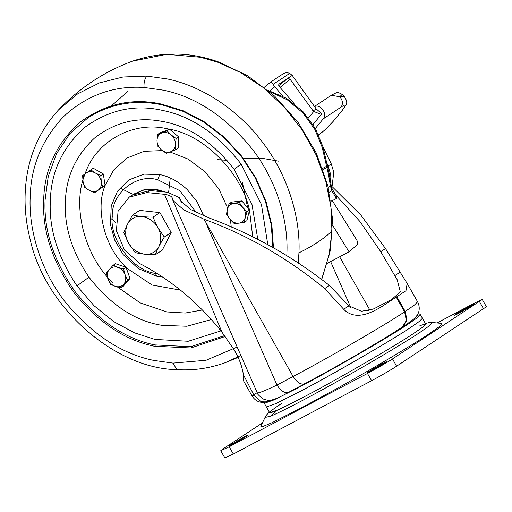 <?xml version="1.0" encoding="UTF-8"?>
<svg xmlns="http://www.w3.org/2000/svg" width="512" height="512" viewBox="0 0 512 512"><rect width="100%" height="100%" fill="white"/><g stroke="black" fill="none" stroke-linecap="round" stroke-linejoin="round"><path stroke-width="0.77" d="M308.422 117.958L313.747 111.475L313.114 110.944L316.205 108.909L292.218 75.418L289.728 73.395C287.021 72.32 284.493 72.691 282.144 74.502M313.114 110.944L290.15 79.302L280.07 87.392M278.675 85.702L287.91 78.285L291.974 75.61M287.91 78.285L290.15 79.302M318.061 135.149C322.394 132.474 327.507 127.789 333.414 121.101L342.349 110.221C346.458 104.71 346.035 103.68 341.075 107.117L323.194 118.893C327.776 114.029 320.627 103.782 314.573 106.534M313.747 111.475L320.499 114.118L321.798 113.779L313.011 124.48M316.205 108.909L321.798 113.779M320.499 114.118L321.568 113.414M294.035 103.501L279.219 86.47L278.758 84.275L292.218 75.418M283.117 96.384L274.765 86.784L271.174 81.709L264.275 87.309M322.963 146.822L331.29 163.917L328.179 165.965L326.477 162.202M323.194 118.893L315.366 128.422M341.075 107.117C343.226 103.744 342.784 100.275 339.757 96.723L331.379 95.309L334.944 93.293C337.094 93.018 336.838 91.296 342.182 94.438L339.757 96.723L344.314 96.531M328.179 165.965L330.752 174.861L330.899 183.149M331.846 188.294L333.786 172.275L331.29 163.917M236.954 201.491L236.986 203.654M133.152 194.56L144.269 189.843L155.021 189.709L162.08 191.558M134.035 193.958L145.043 189.331L155.789 189.197L164.96 191.904M224.57 335.603L190.72 346.707L154.72 344.909C125.626 338.925 99.194 321.312 75.418 292.07C53.709 261.158 43.603 230.445 45.094 199.923L48.243 176.493L56.486 153.722L70.022 133.472L88.288 117.517L94.029 114.042M157.536 273.747L155.494 273.376L156.582 276.192L138.31 268.57L123.123 254.528L114.656 240L110.445 224.442L111.226 206.01L117.485 191.206L128.71 179.974L143.93 174.131L159.757 174.586C169.184 176.371 178.349 181.376 187.258 189.594L197.107 201.792L203.648 215.744M89.011 190.24C85.779 188.262 83.808 185.402 83.085 181.651L82.605 175.629L86.272 173.03C89.03 171.258 92.07 171.251 95.386 172.992C98.618 174.976 100.589 177.837 101.312 181.581C101.779 185.331 100.717 188.205 98.125 190.208C95.366 191.974 92.326 191.987 89.011 190.24L84.429 187.104L83.085 181.651C82.618 177.907 83.68 175.027 86.272 173.03L90.803 169.856L95.386 172.992L100.832 175.558L101.312 181.581L102.656 187.034L94.451 192.806L89.011 190.24M117.837 267.386C121.267 268.659 123.693 271.11 125.107 274.746C126.285 278.438 125.85 281.594 123.795 284.211C121.542 286.624 118.682 287.328 115.213 286.31C111.776 285.037 109.35 282.579 107.942 278.95C106.758 275.258 107.194 272.102 109.254 269.485C111.507 267.066 114.368 266.368 117.837 267.386L123.552 268.858L125.107 274.746L127.526 280.07L120.928 287.776L115.213 286.31L110.355 284.269L107.942 278.95L106.387 273.056L112.986 265.35L117.837 267.386M120.928 287.776L123.392 286.15L129.99 278.445L126.022 267.232L123.552 268.858M129.99 278.445L127.526 280.07M180.435 290.118L152.147 285.037L127.373 268.57L126.022 267.232L115.45 263.725L112.986 265.35M126.022 267.232C104.749 247.418 94.938 209.018 105.12 185.408L94.451 192.806M112.826 282.643C84.582 256.339 71.552 205.35 85.075 174.003C95.098 142.266 132.032 121.043 165.773 128.467L169.542 129.21C204.173 135.014 241.696 173.011 249.498 210.157L252.768 237.12M202.394 309.978L185.254 313.03L166.784 311.936L140.23 302.912L117.069 286.726M170.061 151.974L188.134 159.11L205.178 171.834L218.912 188.992L227.667 208.134M102.656 187.034L105.12 185.408L113.722 169.965L127.168 157.965L144.128 151.309L162.355 150.598M230.451 219.846L231.277 227.206M238.848 223.187C235.462 223.456 232.474 222.125 229.882 219.174L226.483 214.266L227.36 209.299C228.333 205.926 230.483 203.968 233.805 203.43C237.19 203.155 240.179 204.493 242.765 207.437C245.184 210.541 246.022 213.837 245.293 217.318C244.314 220.691 242.17 222.65 238.848 223.187L234.144 223.52L229.882 219.174C227.469 216.077 226.63 212.781 227.36 209.299L229.094 203.763L239.373 202.528L242.765 207.437L247.027 211.782L245.293 217.318L244.416 222.285L238.848 223.187M156.998 140.314C157.254 136.678 158.899 134.208 161.92 132.909L167.078 130.829L171.162 134.938C174.048 137.536 175.488 140.685 175.482 144.378C175.226 148.019 173.581 150.49 170.56 151.789C167.418 152.832 164.339 152.154 161.318 149.754C158.432 147.155 156.992 144.013 156.998 140.314L157.632 134.419L161.92 132.909C165.062 131.866 168.147 132.544 171.162 134.938L176.115 138.477L175.482 144.378L175.712 149.709L170.56 151.789L166.272 153.293L161.318 149.754L157.229 145.651L156.998 140.314M175.712 149.709L178.182 148.09L178.586 136.858L169.542 129.21L160.102 132.794L157.632 134.419M169.542 129.21L167.078 130.829M247.027 211.782L249.498 210.157L246.886 220.659L244.416 222.285M105.12 185.408L103.296 173.939L100.832 175.558M103.296 173.939L93.274 168.237L90.803 169.856M178.586 136.858L176.115 138.477M249.498 210.157L241.837 200.902L231.565 202.138L229.094 203.763M241.837 200.902L239.373 202.528M330.79 200.506L333.338 202.31L356.666 239.898C357.888 242.131 358.022 243.814 357.069 244.947L349.037 251.802L332.634 225.363M327.43 263.258L349.037 251.802M330.464 186.176L328.525 174.643L329.312 174.118L331.309 186.131L332.211 189.056L337.018 197.114L336.442 198.483L331.872 190.822L330.464 186.176L328.243 187.354M269.472 91.552L287.194 99.725L303.04 113.024L315.002 129.677L322.182 147.296L328.525 174.643M268.173 90.464L286.464 98.285L302.982 111.622L315.494 128.659L322.957 146.79L329.312 174.118M331.571 201.062L336.442 198.483M133.286 194.47L119.955 187.962M115.846 222.515L110.477 218.125M281.638 403.443C268.294 412.218 266.285 414.726 275.616 410.982L271.341 415.93L264.998 417.491L260.819 426.31L263.226 426.355L272.077 422.656L303.174 406.931L336.25 388.922C372.166 368.992 412.666 344.838 428.32 334.381L439.437 326.586L441.92 323.43L432.205 322.502L429.094 322.586L425.395 323.514M246.944 436.134L234.304 443.488C229.382 446.08 228.218 446.483 230.816 444.691L243.45 437.344C248.378 434.746 249.542 434.349 246.944 436.134L248.403 435.002M229.35 445.824L230.816 444.691M385.203 362.81L372.563 370.163C367.635 372.755 366.47 373.152 369.069 371.366L381.709 364.013C386.637 361.421 387.802 361.018 385.203 362.81L386.662 361.677M367.61 372.499L369.069 371.366M472.198 305.542L459.565 312.89C454.637 315.482 453.472 315.885 456.07 314.093L468.71 306.746C473.638 304.154 474.797 303.75 472.198 305.542L473.664 304.403M454.611 315.226L456.07 314.093M437.018 322.963L473.805 303.456L482.278 299.507L392.499 358.938C388.403 361.722 374.637 369.702 367.469 373.453L229.21 446.778L220.736 450.72L223.52 448.563L262.406 422.963M482.278 299.507L486.4 306.758L396.614 366.189C392.525 368.973 378.758 376.954 371.59 380.704L233.331 454.029L224.851 457.971L220.736 450.72M265.203 402.01L264.32 403.302L266.381 406.931L275.949 403.558L298.88 392.058L275.955 403.578L266.387 406.95L269.677 412.73L279.245 409.357L302.176 397.856C332.032 382.458 395.29 345.939 413.754 333.376L422.72 327.142L425.722 324.083L422.432 318.291L419.43 321.357L410.47 327.59L419.424 321.338L422.426 318.285L420.365 314.662L417.037 315.354M298.893 392.077C328.749 376.678 392.006 340.16 410.47 327.59C391.994 340.141 328.742 376.659 298.88 392.058M264.32 403.302L273.888 399.936L296.819 388.435C326.682 373.037 389.939 336.518 408.397 323.949L417.363 317.715L420.365 314.662M170.253 177.99L168.621 192.41M252.077 395.955L253.754 394.79L260.621 401.267L268.512 401.114L270.266 400.269M217.19 159.61L227.085 160.333M243.571 380.806L243.373 374.451C242.01 366.054 238.97 357.933 234.246 350.08L222.003 332.237L164.506 194.291L146.861 192.576L129.152 197.171L118.08 211.232L116.384 230.726L124.55 250.099L140.243 263.821C171.654 280.269 198.906 303.072 222.003 332.237M243.571 158.643L261.101 158.125L278.867 161.197M335.821 195.11L359.885 221.44L380.742 251.686L397.126 279.603L400.333 291.859L391.725 299.424L373.766 308.87L361.446 311.283L348.89 305.856L329.44 285.453C292.608 256.48 252.544 234.003 209.248 218.016L190.451 209.414L180.211 200.531L179.494 197.709L167.597 192.256L149.952 190.541L132.25 195.136L129.152 197.171M305.082 383.552C301.19 385.165 297.197 382.81 293.101 376.493L204.07 219.226C247.546 235.13 287.757 258.246 324.698 288.582L343.693 309.28C356 321.875 373.472 311.558 382.394 306.227L405.984 290.694L407.168 283.437L385.491 248.563L360.947 215.226L332.499 186.989M402.88 326.79L406.97 320.058L405.216 311.443L414.502 304.986L417.613 301.824C420.698 307.917 418.541 313.011 417.818 314.022L416.557 316.032C413.414 319.482 414.771 318.675 402.88 326.79L383.981 338.694L357.325 354.483C337.773 365.779 320.25 375.526 304.768 383.738L288.659 392.282C278.362 398.202 271.379 400.87 267.699 400.294L263.053 398.963C258.746 395.552 256.806 393.498 257.235 392.8L172.87 200.416L172.339 198.304C171.917 196.378 169.306 195.04 164.506 194.291M288.966 392.096C285.075 393.709 281.088 391.354 276.992 385.037L293.101 376.493C325.037 359.802 386.355 324.25 404.602 311.846L405.216 311.443L396.979 296.941M243.405 374.688L253.754 394.79L257.229 392.634C257.408 393.766 263.994 391.238 276.992 385.037L206.029 223.213M172.23 197.798L172.339 198.304M204.07 219.226L183.782 209.862L172.87 200.416M153.005 252.602C160.723 249.523 163.309 235.654 157.741 227.501C153.491 218.694 140.179 213.594 133.44 218.157C125.722 221.235 123.136 235.098 128.704 243.251C132.954 252.064 146.266 257.158 153.005 252.602M139.674 210.394L132.73 214.963L139.674 210.394L159.917 212.614L153.005 217.165L157.747 227.494L164.282 237.024L171.194 232.474L159.917 212.614M155.354 254.714L162.266 250.163L171.2 232.506L164.288 237.062C160.243 243.635 157.261 249.523 155.354 254.714L155.322 254.733C147.533 254.707 140.794 253.971 135.11 252.531L128.704 243.258L123.802 232.621C125.696 227.456 128.672 221.568 132.73 214.963M153.005 217.165L159.885 212.595M132.762 214.944C138.406 216.384 145.146 217.12 152.973 217.146M273.069 84.365L289.728 73.395M342.349 110.221L345.542 105.766C347.488 103.616 347.059 100.512 344.243 96.461L342.182 94.438M333.414 121.101L342.547 110.042M329.549 175.277L330.752 174.861M274.765 86.784L269.722 90.893M115.405 266.918L114.144 265.254M108.243 107.686L109.363 106.381M237.171 347.046L206.067 360.269L173.03 363.117L153.696 360.41C120.915 353.67 91.136 333.83 64.352 300.877C39.77 268.858 28.634 228.666 30.182 197.069C30.842 166.56 41.933 139.77 63.462 116.691C86.72 95.245 113.587 85.504 144.058 87.469C143.75 82.445 144.704 78.662 146.925 76.109L123.046 76.998L99.482 82.874L77.574 93.92L58.624 109.792C79.571 87.872 104.218 71.648 132.557 61.12L166.758 54.291L200.506 57.267L217.587 62.163L218.829 62.061L247.584 75.757L274.662 96.141L298.112 122.381L316.25 152.954L327.885 185.875L332.531 218.95L330.426 250.112L321.811 279.226M217.587 62.163L240.589 72.538L263.162 87.507L284.038 106.803L301.997 129.651L316.083 154.861L325.747 181.043L330.912 206.835L331.949 231.104L329.05 255.296L321.677 279.123M146.925 76.109L167.507 78.989C199.558 85.568 236.915 107.872 262.592 142.349C288.755 176.429 300.602 219.206 298.95 252.826L298.285 262.534M331.949 231.104C323.616 238.931 312.614 246.176 298.95 252.826M240.864 355.475L225.133 362.739L238.118 357.414M144.058 87.469L163.392 90.176C196.173 96.915 225.952 116.755 252.736 149.709C277.318 181.728 288.454 221.92 286.899 253.517L286.822 255.43M173.03 363.117L176.819 369.626C193.229 370.688 209.338 368.39 225.133 362.739M225.216 336.48L190.829 347.974L154.202 346.202C124.877 340.173 98.227 322.413 74.259 292.928C52.371 261.773 42.182 230.81 43.686 200.038C44.384 169.408 56.416 143.546 79.776 122.438C105.05 103.782 132.269 97.664 161.44 104.077L183.373 110.854L204.192 121.741L224.109 137.062L241.792 156.301L256.077 178.394L266.189 201.958L271.898 225.517L273.472 247.808M156.154 345.216L155.648 346.509M161.44 104.077L161.715 104.781L182.931 111.29L203.968 122.208L223.706 137.35L241.082 156.141L255.168 177.696L265.325 200.902L271.226 224.563L272.909 247.501M155.494 273.376C133.389 270.982 109.389 239.725 112.256 216.813C111.142 193.542 135.923 173.216 157.728 179.757L179.827 190.662L196.186 212.397M220.934 330.886L188.186 341.261L154.918 339.411L134.445 332.832L113.696 321.594L94.048 305.728L76.966 285.888C57.818 257.19 48.934 228.915 50.317 201.069C50.989 171.782 62.573 147.142 85.062 127.155C109.382 109.581 135.405 104.045 163.136 110.534C192.128 116.531 218.112 134.374 241.088 164.064L261.44 204.506L267.814 244.762M211.36 319.539L186.874 326.246L162.144 325.382C135.123 321.088 110.733 305.024 88.966 277.19L76.966 285.888M88.966 277.19C72.026 251.795 64.166 226.778 65.382 202.144C65.946 177.139 75.603 155.821 94.362 138.195C114.656 122.406 136.877 116.742 161.018 121.203C188.038 125.498 212.429 141.562 234.195 169.395L241.088 164.064M234.195 169.395L251.994 204.531L257.843 239.622M157.728 179.757L159.757 174.586M322.182 147.296L322.957 146.79M329.306 192.186L331.872 190.822M323.027 169.542L326.624 167.635M322.624 168.397L326.336 166.426M275.616 410.982C282.842 407.814 293.018 402.746 306.131 395.77C336.954 379.661 396.141 345.344 413.754 333.376C427.098 324.602 429.107 322.086 419.782 325.837M271.341 415.93C284.557 410.08 305.658 399.098 334.637 382.97C367.802 364.57 405.197 342.272 419.648 332.614L429.914 325.414L432.205 322.502M479.501 301.67L483.616 308.922M392.499 358.938L396.614 366.189M229.21 446.778L233.331 454.029M367.469 373.453L371.59 380.704M252.122 396.045L254.035 395.309M369.658 309.658L339.629 256.787M330.637 261.562L351.014 308.032M380.742 251.686L385.491 248.563M402.272 327.194L406.362 320.461L404.602 311.846L396.365 297.344M181.434 202.509L179.725 198.611M382.394 306.227L405.984 290.694M394.842 275.61L400.038 272.186M343.693 309.28L348.89 305.856M324.698 288.582L329.44 285.453M146.861 192.576L149.952 190.541M331.379 95.309L314.496 106.426M282.554 74.214L271.174 81.709M317.92 135.52L325.05 129.805L333.606 120.928M242.451 182.509L247.686 207.968M127.923 91.424L109.888 107.136M132.557 61.12C161.318 51.373 190.08 51.686 218.829 62.061M58.624 109.792C39.162 131.078 28.154 156.64 25.6 186.47C24.122 204.154 25.67 221.901 30.234 239.712C45.146 307.91 115.302 368.832 176.819 369.626M88.288 117.517C110.918 103.514 135.392 99.27 161.715 104.781M156.582 276.192L162.605 277.037M264.998 417.491L266.714 414.79L269.35 412.16M374.099 308.749L366.675 310.816M243.475 380.71L252.115 396.083C254.816 400.179 258.291 402.278 262.547 402.387C266.886 401.85 268.877 401.421 268.512 401.114M181.792 202.944L179.494 197.709M417.613 301.824L407.168 283.437"/></g></svg>
